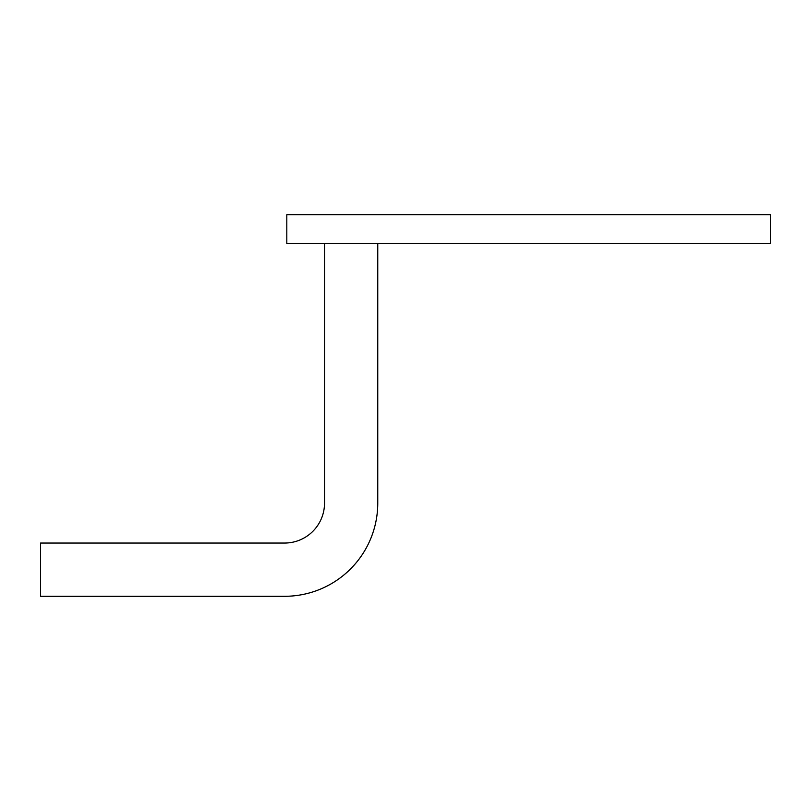<?xml version="1.0" encoding="UTF-8"?>
<svg xmlns="http://www.w3.org/2000/svg" width="811" height="811" viewBox="0 0 811 811"><rect width="100%" height="100%" fill="white"/><g stroke="black" fill="none" stroke-linecap="round" stroke-linejoin="round"><path stroke-width="1.22" d="M770.45 214.702L286.81 214.702L286.81 243.543L770.45 243.543L770.45 214.702M377.764 243.543L377.764 503.114A93.174 93.174 0 0 1 284.59 596.298L40.55 596.298L40.55 543.046L284.59 543.046A39.932 39.932 0 0 0 324.522 503.114L324.522 243.543"/></g></svg>
